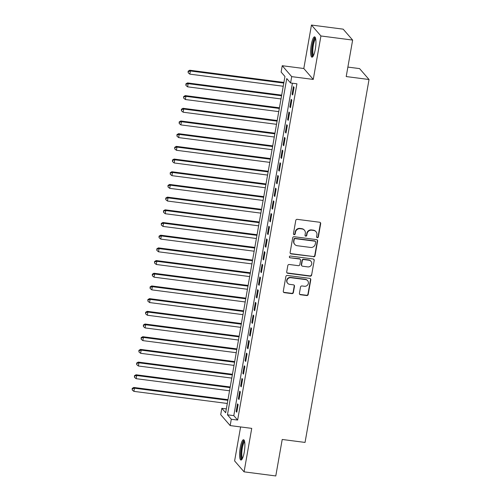 <?xml version="1.0" encoding="UTF-8"?>
<svg xmlns="http://www.w3.org/2000/svg" width="501" height="501" viewBox="0 0 501 501"><rect width="100%" height="100%" fill="white"/><g stroke="black" fill="none" stroke-linecap="round" stroke-linejoin="round"><path stroke-width="0.75" d="M317.321 237.649A0.902 0.864 139.1 0 0 318.342 236.892L320.678 223.659A1.29 1.234 139.1 0 0 319.651 222.25L297.243 219.35A1.29 1.234 139.1 0 0 295.778 220.434L293.442 233.666A0.902 0.864 139.1 0 0 294.162 234.65A0.902 0.864 139.1 0 0 295.189 233.892L295.49 232.182A4.127 3.939 139.1 0 1 300.174 228.713L302.047 228.951A4.127 3.939 139.1 0 1 305.322 233.453L305.021 235.163A0.902 0.864 139.1 0 0 305.742 236.153A0.902 0.864 139.1 0 0 306.769 235.395L307.069 233.679A4.127 3.939 139.1 0 1 311.754 230.209L313.62 230.454A4.127 3.939 139.1 0 1 316.901 234.956L316.601 236.666A0.902 0.864 139.1 0 0 317.321 237.649M316.682 237.205A0.902 0.864 139.1 0 0 318.091 236.597L320.421 223.365A1.29 1.234 139.1 0 0 320.264 222.519M293.523 234.205A0.902 0.864 139.1 0 0 294.932 233.598L295.233 231.882L295.49 232.182M305.103 235.708A0.902 0.864 139.1 0 0 306.512 235.094L306.812 233.385L307.069 233.679M244.244 452.19A10.239 2.317 -82.6 0 0 243.567 439.728A10.239 2.317 -82.6 0 0 240.255 447.581A10.239 2.317 -82.6 0 0 240.937 460.043A10.239 2.317 -82.6 0 0 244.244 452.19M315.286 49.311A10.239 2.317 -82.6 0 0 314.603 36.849A10.239 2.317 -82.6 0 0 311.296 44.702A10.239 2.317 -82.6 0 0 311.973 57.164A10.239 2.317 -82.6 0 0 315.286 49.311M299.416 293.329A1.29 1.234 139.1 0 0 300.443 294.738L306.731 295.552A1.29 1.234 139.1 0 0 308.19 294.469L310.783 279.771A1.29 1.234 139.1 0 0 309.756 278.362L287.349 275.456A1.29 1.234 139.1 0 0 285.883 276.546L283.29 291.238A1.29 1.234 139.1 0 0 284.317 292.647L291.914 293.63A1.29 1.234 139.1 0 0 293.379 292.546L294.488 286.259A1.29 1.234 139.1 0 0 293.461 284.85L289.697 284.361A3.451 3.294 139.1 0 1 287.361 279.477A3.451 3.294 139.1 0 1 290.868 277.698L305.623 279.608A3.451 3.294 139.1 0 1 307.958 284.499A3.451 3.294 139.1 0 1 304.445 286.271L301.99 285.958A1.29 1.234 139.1 0 0 300.525 287.042L299.416 293.329M231.293 419.243L230.172 425.587L220.716 414.665L221.83 408.321L225.669 412.749L284.956 76.49L281.124 72.063L282.245 65.719L291.701 76.634L290.586 82.978L286.747 78.557L227.454 414.815L231.293 419.243L237.637 420.063L296.924 83.805L290.586 82.978M352.641 40.08L320.928 35.972L311.465 25.05L343.179 29.158L352.641 40.08L346.204 76.559L369.037 79.515L305.046 442.427L282.213 439.471L275.782 475.95L244.075 471.842L251.734 428.38L230.172 425.587M311.465 25.05L303.806 68.512L313.263 79.427L320.928 35.972M313.263 79.427L291.701 76.634M313.557 256.813A1.29 1.234 139.1 0 0 315.023 255.729L317.615 241.031A1.29 1.234 139.1 0 0 316.588 239.628L294.181 236.722A1.29 1.234 139.1 0 0 292.716 237.806L290.123 252.504A1.29 1.234 139.1 0 0 291.15 253.913L313.3 256.518A1.29 1.234 139.1 0 0 314.766 255.435L317.358 240.737A1.29 1.234 139.1 0 0 317.202 239.891M314.202 260.401L311.609 275.099A1.29 1.234 139.1 0 1 310.144 276.183L287.731 273.277A1.29 1.234 139.1 0 1 286.71 271.874L287.818 265.58A1.29 1.234 139.1 0 1 289.284 264.497L298.371 265.674A1.29 1.234 139.1 0 0 299.836 264.591L300.569 260.42A1.29 1.234 139.1 0 0 299.542 259.011L290.085 257.783A0.902 0.864 139.1 0 1 289.472 256.506A0.902 0.864 139.1 0 1 290.392 256.042L313.175 258.992A1.29 1.234 139.1 0 1 314.202 260.401L311.609 275.099M240.605 426.94L234.612 460.92L244.075 471.842M292.722 94.99L294.068 87.374L293.429 86.635L292.083 94.251L292.722 94.99M290.486 107.677L291.826 100.062L291.187 99.323L289.847 106.938L290.486 107.677M288.25 120.365L289.591 112.75L288.952 112.011L287.612 119.626L288.25 120.365M286.008 133.053L287.355 125.438L286.716 124.705L285.37 132.314L286.008 133.053M283.773 145.741L285.113 138.132L284.474 137.393L283.134 145.008L283.773 145.741M281.537 158.435L282.877 150.82L282.238 150.081L280.898 157.696L281.537 158.435M279.301 171.123L280.641 163.508L280.003 162.769L278.656 170.384L279.301 171.123M277.059 183.811L278.406 176.195L277.767 175.456L276.42 183.072L277.059 183.811M274.824 196.498L276.164 188.883L275.525 188.151L274.185 195.759L274.824 196.498M272.588 209.186L273.928 201.577L273.289 200.838L271.949 208.454L272.588 209.186M270.346 221.88L271.692 214.265L271.054 213.526L269.707 221.141L270.346 221.88M268.11 234.568L269.457 226.953L268.812 226.214L267.471 233.829L268.11 234.568M265.874 247.256L267.215 239.641L266.576 238.902L265.236 246.517L265.874 247.256M263.639 259.944L264.979 252.329L264.34 251.596L263 259.205L263.639 259.944M261.397 272.632L262.743 265.023L262.104 264.284L260.758 271.899L261.397 272.632M259.161 285.326L260.501 277.711L259.862 276.972L258.522 284.587L259.161 285.326M256.925 298.014L258.265 290.398L257.627 289.659L256.287 297.275L256.925 298.014M254.69 310.701L256.03 303.086L255.391 302.347L254.045 309.962L254.69 310.701M252.448 323.389L253.794 315.78L253.155 315.041L251.809 322.65L252.448 323.389M250.212 336.077L251.552 328.468L250.913 327.729L249.573 335.344L250.212 336.077M247.976 348.771L249.316 341.156L248.678 340.417L247.337 348.032L247.976 348.771M245.734 361.459L247.081 353.844L246.442 353.105L245.095 360.72L245.734 361.459M243.499 374.147L244.845 366.532L244.2 365.799L242.86 373.408L243.499 374.147M241.263 386.835L242.603 379.226L241.964 378.487L240.624 386.096L241.263 386.835M239.027 399.522L240.367 391.914L239.728 391.175L238.388 398.79L239.027 399.522M292.415 83.216L233.798 415.636L237.637 420.063M237.493 403.862L236.146 411.478L236.785 412.217L238.132 404.601L237.493 403.862M369.037 79.515L359.574 68.599L347.876 67.084M226.346 408.91L221.83 408.321M303.806 68.512L282.245 65.719M233.798 415.636L227.454 414.815M292.083 94.251L292.834 94.345M289.847 106.938L290.599 107.032M287.612 119.626L288.363 119.726M285.37 132.314L286.121 132.414M283.134 145.008L283.885 145.102M280.898 157.696L281.65 157.79M278.656 170.384L279.414 170.478M276.42 183.072L277.172 183.172M274.185 195.759L274.936 195.86M271.949 208.454L272.701 208.548M269.707 221.141L270.459 221.235M267.471 233.829L268.223 233.929M265.236 246.517L265.987 246.617M263 259.205L263.751 259.305M260.758 271.899L261.509 271.993M258.522 284.587L259.274 284.681M256.287 297.275L257.038 297.375M254.045 309.962L254.802 310.063M251.809 322.65L252.56 322.75M249.573 335.344L250.325 335.438M247.337 348.032L248.089 348.126M245.095 360.72L245.847 360.82M242.86 373.408L243.611 373.508M240.624 386.096L241.376 386.196M238.388 398.79L239.14 398.884M236.146 411.478L236.898 411.572M316.037 231.738L315.78 231.443A4.127 3.939 139.1 0 0 313.369 230.159L313.62 230.454M306.812 233.385A4.127 3.939 139.1 0 1 311.497 229.915L313.369 230.159M304.458 230.235L304.201 229.94A4.127 3.939 139.1 0 0 301.79 228.656L302.047 228.951M295.233 231.882A4.127 3.939 139.1 0 1 299.917 228.412L301.79 228.656M290.279 253.349A1.29 1.234 139.1 0 0 290.893 253.619L313.3 256.518M315.63 242.177A0.902 0.864 139.1 0 0 314.91 241.194L295.239 238.645A0.902 0.864 139.1 0 0 294.219 239.403L293.899 241.206A4.127 3.939 139.1 0 0 297.181 245.709L310.626 247.45A4.127 3.939 139.1 0 0 315.311 243.981L315.63 242.177M315.442 241.476L315.185 241.181A0.902 0.864 139.1 0 0 314.659 240.9L314.91 241.194M294.763 244.425L294.507 244.131A4.127 3.939 139.1 0 1 293.642 240.912L293.962 239.109A0.902 0.864 139.1 0 1 294.983 238.351L314.659 240.9M286.86 272.719A1.29 1.234 139.1 0 0 287.48 272.982L309.887 275.888A1.29 1.234 139.1 0 0 311.353 274.805M300.299 259.412L300.043 259.117A1.29 1.234 139.1 0 0 299.291 258.716L290.085 257.783M289.446 257.345A0.902 0.864 139.1 0 0 289.829 257.489M307.802 266.895A3.451 3.294 139.1 0 0 310.996 261.309A3.451 3.294 139.1 0 0 308.973 260.232L303.775 259.562A1.29 1.234 139.1 0 0 302.316 260.645L301.577 264.816A1.29 1.234 139.1 0 0 302.604 266.225L307.802 266.895M310.996 261.309L310.739 261.015A3.451 3.294 139.1 0 0 308.722 259.938L308.973 260.232M301.846 265.824L301.589 265.53A1.29 1.234 139.1 0 1 301.32 264.522L302.059 260.351A1.29 1.234 139.1 0 1 303.525 259.267L308.722 259.938M313.945 260.107A1.29 1.234 139.1 0 0 313.789 259.261M307.639 280.685L307.389 280.391A3.451 3.294 139.1 0 0 305.366 279.314L305.623 279.608M287.674 283.29L287.417 282.99A3.451 3.294 139.1 0 1 290.611 277.404L305.366 279.314M283.447 292.089A1.29 1.234 139.1 0 0 284.061 292.352L291.657 293.335A1.29 1.234 139.1 0 0 293.123 292.252L294.231 285.965A1.29 1.234 139.1 0 0 294.074 285.113M299.573 294.175A1.29 1.234 139.1 0 0 300.187 294.444L306.474 295.258A1.29 1.234 139.1 0 0 307.94 294.168L310.526 279.477A1.29 1.234 139.1 0 0 310.376 278.625M283.91 82.433L189.747 70.234L190.386 70.973L189.829 74.142L283.24 86.247M283.798 83.072L190.386 70.973L188.376 71.486L188.125 71.192L188.157 72.758L188.376 71.486M189.829 74.142L188.157 72.758M188.125 71.192L189.747 70.234M313.319 55.924A8.861 2.01 97.4 0 1 312.58 45.146A8.861 2.01 97.4 0 1 315.586 38.389M315.736 39.122A8.204 1.86 -82.6 0 0 313.338 45.372A8.204 1.86 -82.6 0 0 313.645 55.248M315.11 37.206A10.177 2.305 -82.6 0 0 312.323 44.852A10.177 2.305 -82.6 0 0 312.549 56.951M242.277 458.803A8.861 2.01 97.4 0 1 241.087 451.501A8.861 2.01 97.4 0 1 243.711 441.606A8.861 2.01 97.4 0 1 244.551 441.268M244.695 442.001A8.204 1.86 -82.6 0 0 244.313 442.308A8.204 1.86 -82.6 0 0 241.964 450.624A8.204 1.86 -82.6 0 0 242.603 458.133M244.068 440.085A10.177 2.305 -82.6 0 0 243.774 440.354A10.177 2.305 -82.6 0 0 240.906 450.305A10.177 2.305 -82.6 0 0 241.513 459.83M281.675 95.121L187.512 82.922L188.151 83.661L187.593 86.83L280.998 98.935M281.562 95.766L188.151 83.661L186.14 84.174L185.884 83.88L185.915 85.446L186.14 84.174M187.593 86.83L185.915 85.446M185.884 83.88L187.512 82.922M279.433 107.809L185.27 95.61L185.915 96.349L185.351 99.524L278.763 111.623M279.32 108.454L185.915 96.349L183.905 96.868L183.648 96.568L183.679 98.133L183.905 96.868M185.351 99.524L183.679 98.133M183.648 96.568L185.27 95.61M277.197 120.503L183.034 108.297L183.673 109.036L183.115 112.211L276.527 124.311M277.084 121.142L183.673 109.036L181.669 109.556L181.412 109.262L181.443 110.821L181.669 109.556M183.115 112.211L181.443 110.821M181.412 109.262L183.034 108.297M274.961 133.191L180.798 120.991L181.437 121.73L180.88 124.899L274.291 137.005M274.849 133.83L181.437 121.73L179.427 122.244L179.17 121.95L179.208 123.515L179.427 122.244M180.88 124.899L179.208 123.515M179.17 121.95L180.798 120.991M272.726 145.879L178.563 133.679L179.201 134.418L178.638 137.587L272.049 149.693M272.613 146.517L179.201 134.418L177.191 134.932L176.934 134.637L176.966 136.203L177.191 134.932M178.638 137.587L176.966 136.203M176.934 134.637L178.563 133.679M270.484 158.566L176.321 146.367L176.959 147.106L176.402 150.275L269.814 162.38M270.371 159.212L176.959 147.106L174.955 147.62L174.699 147.325L174.73 148.891L174.955 147.62M176.402 150.275L174.73 148.891M174.699 147.325L176.321 146.367M268.248 171.254L174.085 159.055L174.724 159.794L174.166 162.969L267.578 175.068M268.135 171.899L174.724 159.794L172.713 160.314L172.463 160.019L172.494 161.579L172.713 160.314M174.166 162.969L172.494 161.579M172.463 160.019L174.085 159.055M266.012 183.948L171.849 171.749L172.488 172.482L171.931 175.657L265.336 187.762M265.899 184.587L172.488 172.482L170.478 173.002L170.221 172.707L170.252 174.267L170.478 173.002M171.931 175.657L170.252 174.267M170.221 172.707L171.849 171.749M263.776 196.636L169.614 184.437L170.252 185.176L169.689 188.345L263.1 200.45M263.664 197.275L170.252 185.176L168.242 185.689L167.985 185.395L168.017 186.961L168.242 185.689M169.689 188.345L168.017 186.961M167.985 185.395L169.614 184.437M261.535 209.324L167.372 197.125L168.01 197.864L167.453 201.033L260.864 213.138M261.422 209.963L168.01 197.864L166.006 198.377L165.75 198.083L165.781 199.649L166.006 198.377M167.453 201.033L165.781 199.649M165.75 198.083L167.372 197.125M259.299 222.012L165.136 209.813L165.775 210.552L165.217 213.727L258.629 225.826M259.186 222.657L165.775 210.552L163.764 211.065L163.514 210.771L163.545 212.336L163.764 211.065M165.217 213.727L163.545 212.336M163.514 210.771L165.136 209.813M257.063 234.706L162.9 222.5L163.539 223.239L162.975 226.414L256.387 238.514M256.95 235.345L163.539 223.239L161.529 223.759L161.272 223.465L161.303 225.024L161.529 223.759M162.975 226.414L161.303 225.024M161.272 223.465L162.9 222.5M254.821 247.394L160.658 235.194L161.303 235.927L160.74 239.102L254.151 251.208M254.708 248.033L161.303 235.927L159.293 236.447L159.036 236.153L159.067 237.718L159.293 236.447M160.74 239.102L159.067 237.718M159.036 236.153L160.658 235.194M252.585 260.082L158.422 247.882L159.061 248.621L158.504 251.79L251.915 263.895M252.473 260.72L159.061 248.621L157.057 249.135L156.8 248.84L156.832 250.406L157.057 249.135M158.504 251.79L156.832 250.406M156.8 248.84L158.422 247.882M250.35 272.769L156.187 260.57L156.826 261.309L156.268 264.478L249.68 276.583M250.237 273.408L156.826 261.309L154.815 261.823L154.559 261.528L154.596 263.094L154.815 261.823M156.268 264.478L154.596 263.094M154.559 261.528L156.187 260.57M248.114 285.457L153.951 273.258L154.59 273.997L154.026 277.172L247.438 289.271M248.001 286.102L154.59 273.997L152.58 274.517L152.323 274.216L152.354 275.782L152.58 274.517M154.026 277.172L152.354 275.782M152.323 274.216L153.951 273.258M245.872 298.151L151.709 285.946L152.348 286.685L151.79 289.86L245.202 301.959M245.759 298.79L152.348 286.685L150.344 287.205L150.087 286.91L150.118 288.47L150.344 287.205M151.79 289.86L150.118 288.47M150.087 286.91L151.709 285.946M243.636 310.839L149.473 298.64L150.112 299.373L149.555 302.548L242.966 314.653M243.524 311.478L150.112 299.373L148.102 299.892L147.851 299.598L147.883 301.164L148.102 299.892M149.555 302.548L147.883 301.164M147.851 299.598L149.473 298.64M241.401 323.527L147.238 311.328L147.876 312.067L147.319 315.235L240.724 327.341M241.288 324.166L147.876 312.067L145.866 312.58L145.609 312.286L145.641 313.851L145.866 312.58M147.319 315.235L145.641 313.851M145.609 312.286L147.238 311.328M239.165 336.215L145.002 324.015L145.641 324.754L145.077 327.923L238.489 340.029M239.052 336.854L145.641 324.754L143.63 325.268L143.374 324.974L143.405 326.539L143.63 325.268M145.077 327.923L143.405 326.539M143.374 324.974L145.002 324.015M236.923 348.903L142.76 336.703L143.399 337.442L142.841 340.617L236.253 352.717M236.81 349.548L143.399 337.442L141.395 337.962L141.138 337.661L141.169 339.227L141.395 337.962M142.841 340.617L141.169 339.227M141.138 337.661L142.76 336.703M234.687 361.597L140.524 349.391L141.163 350.13L140.606 353.305L234.017 365.404M234.574 362.236L141.163 350.13L139.153 350.65L138.902 350.356L138.934 351.915L139.153 350.65M140.606 353.305L138.934 351.915M138.902 350.356L140.524 349.391M232.451 374.285L138.289 362.085L138.927 362.818L138.364 365.993L231.775 378.098M232.339 374.923L138.927 362.818L136.917 363.338L136.66 363.043L136.692 364.609L136.917 363.338M138.364 365.993L136.692 364.609M136.66 363.043L138.289 362.085M230.209 386.972L136.047 374.773L136.685 375.512L136.128 378.681L229.539 390.786M230.097 387.611L136.685 375.512L134.681 376.026L134.425 375.731L134.456 377.297L134.681 376.026M136.128 378.681L134.456 377.297M134.425 375.731L136.047 374.773M227.974 399.66L133.811 387.461L134.45 388.2L133.892 391.369L227.304 403.474M227.861 400.299L134.45 388.2L132.446 388.713L132.189 388.419L132.22 389.985L132.446 388.713M133.892 391.369L132.22 389.985M132.189 388.419L133.811 387.461"/></g></svg>
